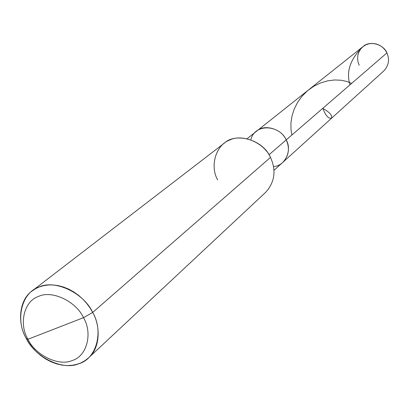 <?xml version="1.0" encoding="UTF-8"?>
<svg xmlns="http://www.w3.org/2000/svg" width="409" height="409" viewBox="0 0 409 409"><rect width="100%" height="100%" fill="white"/><g stroke="black" fill="none" stroke-linecap="round" stroke-linejoin="round"><path stroke-width="0.61" d="M247.159 138.692L363.064 46.575C369.194 40.45 383.422 43.942 386.929 52.909L286.223 139.893C292.537 150.737 284.618 166.412 273.524 166.489C284.618 166.412 292.537 150.737 286.223 139.893C281.596 128.59 263.882 123.799 256.525 131.253C263.882 123.799 281.596 128.59 286.223 139.893L386.929 52.909L385.176 50.031L382.712 47.408L379.634 45.307L376.147 43.947L372.543 43.436L369.107 43.748L366.065 44.739L363.335 46.36L360.902 48.702L359.015 51.682L357.88 55.108L357.584 58.697L358.079 62.158L359.22 65.271M250.865 139.781C254.521 123.452 279.076 124.336 286.223 139.893C279.076 124.336 254.521 123.452 250.865 139.781M386.929 52.909C389.818 59.54 388.765 65.558 383.765 70.972L282.864 162.296C288.877 155.722 289.996 148.257 286.223 139.893L269.01 154.76L286.223 139.893C289.996 148.257 288.877 155.722 282.864 162.296L273.994 170.323M32.071 290.988L224.158 143.283C235.615 131.974 263.227 139.755 270.482 157.424L92.679 312.44C103.963 331.433 96.386 358.811 79.095 363.621C63.088 370.932 35.118 357.394 26.207 338.33L27.94 339.271C35.419 355.283 58.916 366.633 72.286 360.477C86.734 356.418 92.961 333.514 83.523 317.665C92.961 333.514 86.734 356.418 72.286 360.477C58.916 366.633 35.419 355.283 27.94 339.271L83.523 317.665C75.926 301.106 51.56 289.807 38.364 296.505C24.034 301.116 18.676 323.964 27.94 339.271L26.207 338.33C15.174 320.109 21.508 292.813 38.63 287.22C54.392 279.137 83.605 292.599 92.679 312.44L90.026 307.941L86.79 303.519L82.981 299.296L78.656 295.416L73.896 292.006L68.824 289.189L63.569 287.046L58.288 285.635L53.119 284.961L48.201 284.991L43.625 285.666L39.468 286.893L35.67 288.636L32.071 290.988C18.983 299.904 17.173 323.279 26.207 338.33L28.978 342.946L32.372 347.476L36.365 351.781L40.905 355.707L45.885 359.107L51.181 361.863L56.631 363.877L62.071 365.114L67.352 365.564L72.332 365.278L76.912 364.337L81.064 362.814L85.021 360.631L88.697 357.732C99.995 348.136 100.951 326.719 92.679 312.44L83.523 317.665L27.94 339.271C18.676 323.964 24.034 301.116 38.364 296.505C51.56 289.807 75.926 301.106 83.523 317.665L92.679 312.44L270.482 157.424C264.188 142.639 242.056 133.431 229.429 140.164C215.845 145.037 209.72 166.238 217.639 179.863M266.51 151.166L264.843 149.203L266.51 151.166M270.482 157.424C276.402 170.405 274.817 182.02 265.717 192.271L88.697 357.732M322.9 108.211C328.376 125.42 339.761 117.158 322.681 108.4M363.335 46.36C350.314 58.799 345.871 71.611 350.007 84.796M351.628 83.4L346.801 81.457L341.034 80.236L334.562 79.97L327.665 80.834L320.661 82.915L313.861 86.227L307.578 90.696L302.077 96.161L297.558 102.408L294.173 109.157L291.975 116.1L290.942 122.925L290.973 129.316L291.893 134.996"/></g></svg>
